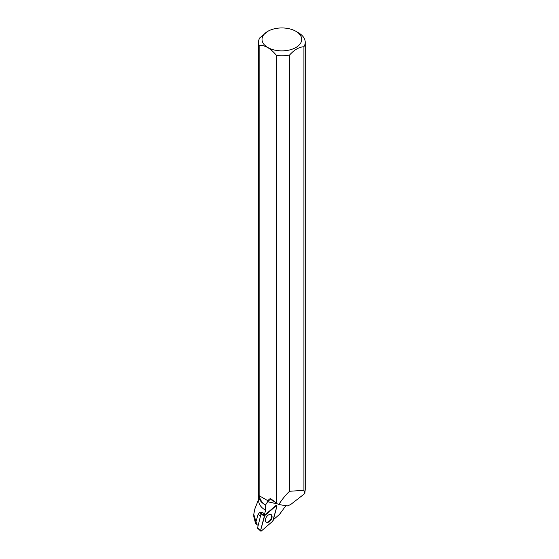 <?xml version="1.0" encoding="UTF-8"?>
<svg xmlns="http://www.w3.org/2000/svg" width="559" height="559" viewBox="0 0 559 559"><rect width="100%" height="100%" fill="white"/><g stroke="black" fill="none" stroke-linecap="round" stroke-linejoin="round"><path stroke-width="0.84" d="M257.531 528.031L261.046 513.784L264.749 515.608A0.929 0.552 123.4 0 0 264.295 516.334L260.585 530.421A0.929 0.552 123.4 0 0 260.69 531.05A0.929 0.552 123.4 0 0 261.437 530.917L272.715 521.205A0.929 0.552 123.4 0 0 273.169 520.485L276.88 506.391A0.929 0.552 123.4 0 0 276.691 505.706A0.929 0.552 123.4 0 0 276.027 505.895L264.749 515.608M266.336 522.211A4.493 2.683 123.4 0 0 271.059 519.751A4.493 2.683 123.4 0 0 271.129 514.601A4.493 2.683 123.4 0 0 271.087 514.58A4.493 2.683 123.4 0 0 266.489 516.928A4.493 2.683 123.4 0 0 266.147 522.078A4.493 2.683 123.4 0 0 266.336 522.211M257.999 525.341L255.589 523.692L253.786 516.551L253.772 514.315L255.98 521.771L258.083 514.42L259.593 512.603L261.137 513.623M258.684 497.077L258.684 500.703A23.185 13.388 0 0 0 265.595 510.241L264.638 513.882C262.765 512.463 261.081 512.037 259.593 512.603M258.684 499.194L254.827 508.956L253.779 514.315M264.638 513.882L264.617 515.216L275.678 505.699A0.859 0.517 123.4 0 1 276.293 505.525L276.691 505.706M273.379 519.688L279.423 514.483L285.88 505.678M277.537 503.904L267.908 501.814A7.484 4.465 -56.6 0 1 267.621 501.73L265.539 505.036L265.595 510.241M256.944 524.642L255.98 521.771M264.617 515.216L261.249 513.525M265.539 505.036C262.346 503.226 260.214 500.109 259.138 495.679L259.138 45.398A23.359 13.486 180 0 1 258.503 42.274L258.503 495.428A23.359 13.486 0 0 0 265.35 504.966A23.359 13.486 0 0 0 265.539 505.077M258.503 42.274A23.359 13.486 180 0 1 259.816 37.83L267.831 31.311A19.851 11.466 180 0 1 295.907 31.304A19.851 11.466 180 0 1 295.907 31.311A19.851 11.466 180 0 1 299.198 45.006A19.851 11.466 180 0 1 277.271 50.562A19.851 11.466 180 0 1 262.765 42.533A19.851 11.466 180 0 1 267.831 31.311M295.907 31.311L298.387 32.736A23.359 13.486 180 0 1 305.228 42.274A23.359 13.486 180 0 1 303.921 46.725L303.921 490.32L289.576 491.277L289.576 55.013A23.359 13.486 180 0 1 276.46 55.397L276.46 503.058L270.856 498.803A3.738 2.229 123.4 0 0 271.534 499.949L276.46 503.058M305.228 42.274L305.228 489.467L304.837 493.527L303.921 490.32M289.576 491.277C286.061 494.491 282.463 498.901 278.78 504.525L277.39 503.813M289.576 55.013C294.355 49.772 299.135 47.012 303.921 46.725M259.138 45.398C264.91 45.055 270.682 48.388 276.46 55.397M278.78 504.525L287.319 505.909L290.582 504.595L304.837 493.527M267.621 501.73L268.25 500.941C268.634 499.39 269.501 498.677 270.856 498.803M270.856 514.483A4.451 2.655 -56.6 0 1 271.667 516.446A4.451 2.655 -56.6 0 1 269.564 520.862A4.451 2.655 -56.6 0 1 265.958 521.91M259.138 495.679L268.25 500.941M272.715 521.212L276.88 506.391L276.027 505.902L264.749 515.608L260.585 530.421L261.437 530.91L272.715 521.212M276.027 505.895L275.678 505.699M257.336 527.878L260.585 530.421M264.295 516.334L261.046 513.784M267.908 501.814A3.738 2.928 102.3 0 1 271.213 499.809L271.534 499.949M258.083 514.42L260.466 515.992M257.364 528.045L260.69 531.05"/></g></svg>
